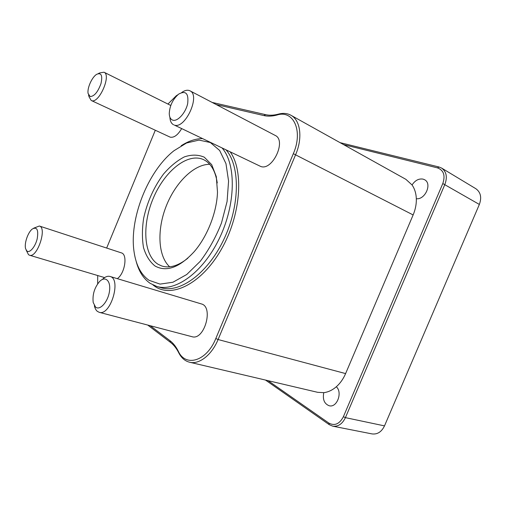 <?xml version="1.0" encoding="UTF-8"?>
<svg xmlns="http://www.w3.org/2000/svg" width="506" height="506" viewBox="0 0 506 506"><rect width="100%" height="100%" fill="white"/><g stroke="black" fill="none" stroke-linecap="round" stroke-linejoin="round"><path stroke-width="0.76" d="M136.095 261.102C138.726 271.254 143.419 278.667 150.168 283.335L156.525 286.345C174.994 292.436 202.976 272.645 219.357 238.434C235.866 204.316 236.296 164.311 222.153 148.049M202.444 138.606C195.525 138.682 188.434 141.06 181.186 145.728M216.201 104.552L263.847 115.564C267.819 116.481 272.209 116.298 277.016 115.02C293.429 109.612 303.41 130.839 293.328 153.685L215.815 338.52C206.714 361.379 185.5 367.489 178.302 351.215C175.987 346.642 173.191 343.112 169.915 340.627L150.263 325.725M167.941 104.053L176.246 95.779L177.846 94.767M106.658 248.054L155.291 130.27M97.658 283.853L97.709 275.536M181.635 128.638C177.853 135.032 174.039 137.872 170.206 137.164L91.605 100.656C99.031 103.793 111.598 75.033 104.002 72.219L99.796 72.902L98.202 73.629M189.952 90.808L275.182 135.425C286.87 140.453 272.348 171.294 260.647 166.43L174.336 125.071C185.152 129.454 200.806 95.267 189.952 90.808C187.625 89.689 184.88 90.251 181.73 92.49M109.992 276.453L201.287 303.904C213.968 306.655 204.335 340.88 191.964 336.686L99.189 312.303C110.523 316.332 121.731 278.8 109.992 276.453C107.569 275.814 105.001 276.833 102.288 279.502M26.249 250.274L28.507 254.676L29.5 255.214C37.134 258.351 47.425 227.725 39.348 226.018L121.332 252.861C127.891 254.246 124.982 273.474 117.303 278.654M187.84 258.205C178.295 265.846 169.611 268.439 161.793 266.004L158.081 264.284C143.312 255.169 141.952 224.253 153.501 197.682C164.842 171.003 187.6 152.439 203.399 159.561C210.8 163.065 215.417 170.864 217.257 182.951M155.019 265.998C166.474 272.329 179.541 267.547 194.209 251.653C207.371 236.498 216.891 212.153 217.491 192.084L216.302 176.645L211.717 164.697L204.31 157.208C198.238 154.57 191.591 154.463 184.367 156.885C177.094 160.661 170.149 166.379 163.527 174.045C153.906 187.056 147.284 201.793 143.653 218.269C142.059 228.838 142.009 238.592 143.502 247.516C145.911 255.631 149.751 261.792 155.019 265.998M149.074 280.318C141.136 274.752 136.171 265.473 134.172 252.488C128.796 219.528 147.632 171.344 173.931 150.756L186.543 143.008L198.991 140.092L210.344 142.528L219.642 150.472L225.967 163.621L228.579 181.11L227.08 201.533L221.464 223.057C215.815 237.314 208.744 250.065 200.256 261.305L186.733 274.511L172.938 282.234L160.054 284.106L149.074 280.318M209.712 164.298C193.798 164.241 175.272 182.824 166.126 206.34C156.904 229.832 157.916 256.055 169.649 266.801M147.714 325.054L170.579 342.454C173.76 344.883 176.474 348.318 178.719 352.752C181.331 357.887 184.943 361.044 189.554 362.22C199.143 364.769 211.717 355.098 218.086 339.526L295.649 154.621C302.892 137.841 300.438 120.131 290.842 115.21C287.206 113.249 283.075 112.882 278.464 114.122C273.797 115.368 269.527 115.551 265.663 114.666L212.122 102.414M290.842 115.21L405.888 179.339L412.061 184.962C414.673 188.744 416.096 193.33 416.324 198.731C416.489 204.095 415.426 209.497 413.136 214.942L345.604 373.592C343.296 378.943 340.203 383.327 336.319 386.761C342.828 392.403 336.945 408.045 329.178 405.749C324.302 403.813 322.499 399.455 323.777 392.662L317.648 392.314L189.554 362.22M343.612 144.621L437.513 167.891C443.705 170.275 445.47 175.493 442.801 183.558L343.384 416.729C339.501 424.047 334.656 426.16 328.843 423.079L268.041 380.664M265.505 380.069L329.248 424.667L332.739 426.172C338.122 426.83 342.347 423.99 345.421 417.64L444.894 184.393C447.551 177.037 446.444 171.591 441.574 168.055L438.993 166.993L340.076 142.654M441.574 168.055L475.817 188.687C480.694 192.204 481.876 197.454 479.359 204.443L384.503 425.888C381.562 431.915 377.394 434.584 372.018 433.908L332.739 426.172M412.061 184.962C415.129 180.345 418.816 178.403 423.117 179.13L424.591 179.731C432.377 183.514 425.217 199.933 416.324 198.731M26.888 251.02L25.635 248.819C24.035 243.683 27.925 232.203 32.346 228.984C37.033 226.587 38.646 229.876 37.185 238.864C35.287 246.846 29.626 253.449 26.888 251.02M39.348 226.018L33.719 228.155M90.144 96.557L88.088 93.465C87.057 88.05 92.029 76.994 96.728 74.293C101.32 72.421 102.737 75.533 100.979 83.635C97.867 92.073 94.255 96.387 90.144 96.557M88.537 95.046L89.031 96.766L91.225 100.511M95.552 307.066L93.199 302.487C92.332 294.65 94.445 287.674 99.537 281.564C105.324 275.466 111.124 280.893 109.46 291.412C107.98 301.899 99.865 310.899 95.552 307.066M94.369 305.675C94.913 308.249 95.887 310.127 97.291 311.323L99.189 312.303M172.831 120.181C170.617 119.441 169.421 117.291 169.257 113.73C169.643 105.836 172.774 99.296 178.662 94.11C185.797 90.27 188.801 93.433 187.669 103.591C185.721 112.825 177.631 121.756 172.831 120.181M169.883 117.177C170.086 121.067 171.332 123.603 173.609 124.792M336.319 386.761C332.366 390.164 328.185 392.131 323.777 392.662M226.119 149.953C240.337 166.208 240.008 206.069 223.557 240.021C207.232 274.069 179.238 293.727 160.693 287.617L156.525 286.345M152.957 284.941L154.956 286.402C171.958 298.3 201.641 283.765 221.147 249.686C240.786 215.746 244.151 171.306 230.236 151.92M215.815 338.52L218.086 339.526L345.604 373.592M413.136 214.942L293.328 153.685M178.302 351.215L178.719 352.752M169.915 340.627L170.579 342.454M263.847 115.564L265.663 114.666M277.016 115.02L278.464 114.122M479.359 204.443L442.801 183.558M343.384 416.729L345.421 417.64L384.503 425.888M438.993 166.993L437.513 167.891M329.248 424.667L328.843 423.079M104.603 277.592L29.5 255.214M170.788 105.469L104.002 72.219"/></g></svg>
